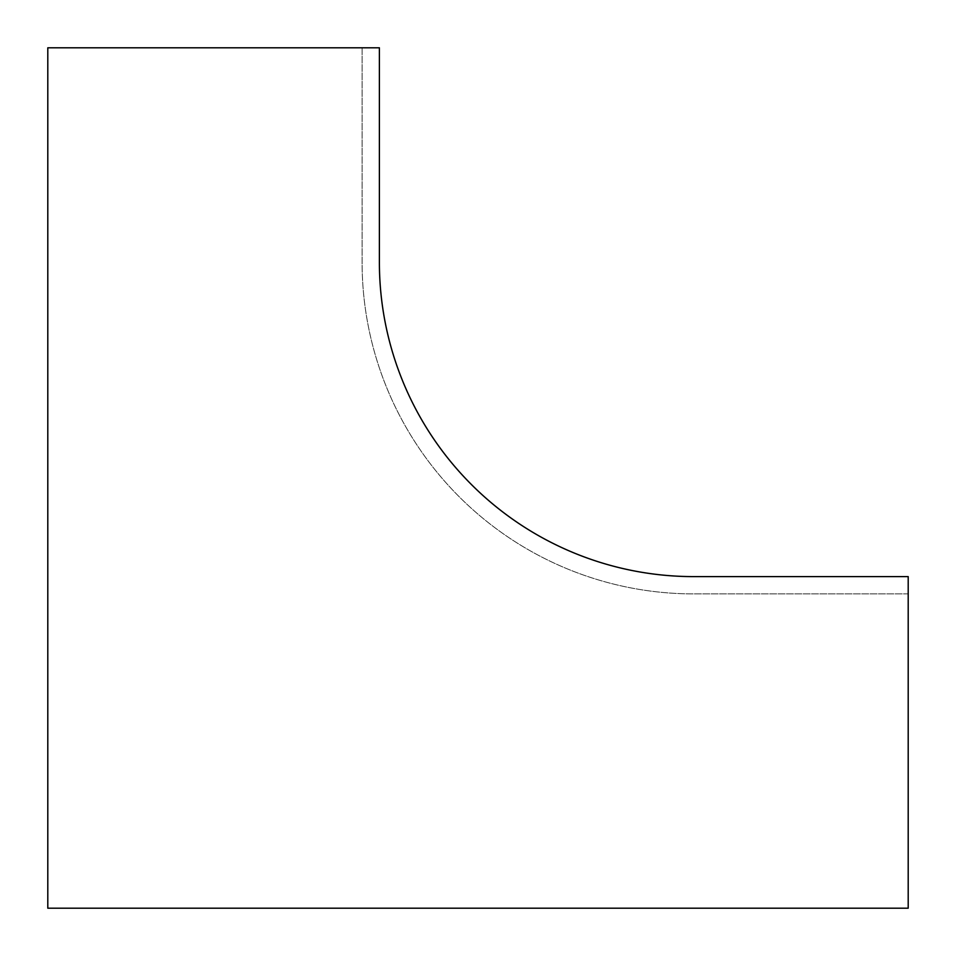 <?xml version="1.0" encoding="UTF-8"?>
<svg xmlns="http://www.w3.org/2000/svg" width="956" height="956" viewBox="0 0 956 956"><rect width="100%" height="100%" fill="white"/><g stroke="black" fill="none" stroke-linecap="round" stroke-linejoin="round"><path stroke-width="0.72" stroke-dasharray="4.78 3.58" d="M47.8 47.8L47.8 908.2L908.2 908.2L908.2 593.903L693.686 593.903A331.589 331.589 0 0 1 362.097 262.314L362.097 47.8L47.8 47.8L47.8 908.2L908.2 908.2L908.2 576.611L693.686 576.611A314.297 314.297 0 0 1 379.389 262.314L379.389 47.8L47.8 47.8L47.8 908.2L908.2 908.2L908.2 593.903L693.686 593.903A331.589 331.589 0 0 1 362.097 262.314L362.097 47.8L47.8 47.8"/><path stroke-width="1.43" d="M908.2 908.2L908.2 576.611L693.686 576.611A314.297 314.297 0 0 1 379.389 262.314L379.389 47.8L47.8 47.8L47.8 908.2L908.2 908.2"/></g></svg>
